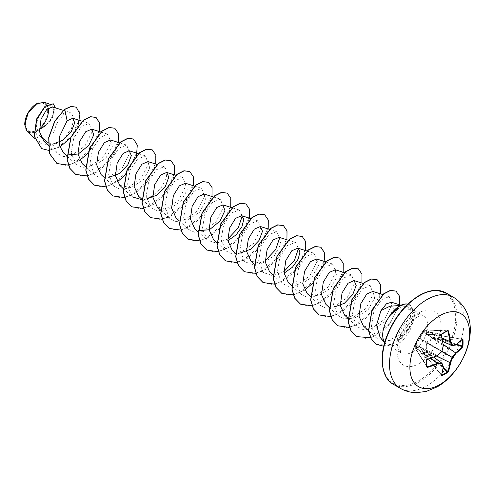 <?xml version="1.0" encoding="UTF-8"?>
<svg xmlns="http://www.w3.org/2000/svg" width="495" height="495" viewBox="0 0 495 495"><rect width="100%" height="100%" fill="white"/><g stroke="black" fill="none" stroke-linecap="round" stroke-linejoin="round"><path stroke-width="0.37" stroke-dasharray="2.48 1.86" d="M415.614 345.275A0.446 0.34 40.4 0 1 415.992 345.021L423.559 331.749A0.446 0.359 -80.7 0 1 423.776 331.174L426.059 329.856A0.446 0.316 -87.4 0 1 426.467 330.066L426.739 334.546L434.449 334.552L434.35 337.974L426.907 342.583L426.467 351.623L423.776 353.405L423.59 353.096L425.898 351.766L426.597 342.2L434.183 337.411L434.183 334.744L426.251 334.564L425.898 329.961L424.716 330.623L423.59 331.291L415.305 345.646L415.305 348.313L415.775 347.768L419.81 346.519L423.299 352.112L423.559 353.306L419.692 346.748L415.676 348.752A0.446 0.316 -32.6 0 1 415.293 348.517L415.293 345.869L426.832 359.964A83.636 26.136 76.6 0 1 426.839 360.143M441.664 375.086L423.559 353.306L441.503 375.055A0.446 0.328 16.2 0 1 441.552 375.123M415.775 345.04L415.367 345.485A0.446 0.446 0 0 0 415.262 345.751L415.305 345.646A0.446 0.34 40.4 0 1 415.676 345.392L415.992 345.021L437.363 355.602A83.896 44.03 175.8 0 1 427.197 359.463L426.832 359.964M426.876 366.294L415.676 348.752A0.446 0.322 -142.3 0 1 415.305 348.313L415.262 345.757A0.446 0.446 0 0 0 415.262 345.757L415.293 345.869A0.446 0.359 -39.3 0 1 415.676 345.392L427.197 359.463M36.605 104.674A15.636 9.028 120 0 0 25.548 123.818A15.636 9.028 120 0 0 36.605 130.204A15.636 9.028 120 0 0 47.656 111.053A15.636 9.028 120 0 0 36.605 104.674M36.605 103.752L36.605 103.752A16.762 9.677 120 0 1 48.244 108.145M24.75 124.431A16.762 9.677 120 0 0 36.605 131.125A16.762 9.677 120 0 0 39.322 129.189M27.262 131.534L35.281 132.208L45.59 125.922L51.932 117.94L54.221 110.589L52.346 106.901M390.666 314.696L397.578 308.311L399.261 307.401L405.838 306.362L407.379 306.851L410.943 310.786L403.32 305.947L401.464 305.464L405.838 306.356M407.849 304.103A20.617 11.905 -60 0 1 409.315 304.574L407.379 306.851M380.086 337.361L386.131 340.801L393.822 340.046C403.802 336.699 413.381 323.86 413.164 315.086A21.632 12.493 -60 0 1 397.992 343.747A21.632 12.493 -60 0 1 387.177 344.817A21.632 12.493 -60 0 1 385.32 343.295A21.632 12.493 -60 0 1 384.702 342.503M123.187 188.502L132.32 196.88L127.432 185.39L129.981 170.478L137.647 158.926L145.499 155.906L148.37 164.173L141.063 178.627L126.8 188.49L119.524 188.985L113.578 186.058L108.69 174.556L111.245 159.656L118.905 148.11L126.757 145.091L129.628 153.363L122.327 167.805L108.058 177.674L100.788 178.169L94.842 175.236L89.948 163.746L92.509 148.84L100.163 137.288L108.021 134.269L110.892 142.523L103.585 156.989L89.329 166.852L82.04 167.347L76.1 164.42L71.212 152.924L73.767 138.018L81.421 126.479L89.279 123.453L92.157 131.707L84.849 146.167L70.593 156.03L63.31 156.531L57.364 153.605L52.959 145.443L52.94 134.362L56.832 123.366L63.02 115.36L70.754 112.699L74.052 118.113L71.472 128.576L63.36 139.479L52.26 146.044L48.126 142.678M40.769 136.682L35.281 132.208M43.913 141.267L52.718 144.181M82.263 163.703L93.567 166.06L105.788 158.258L112.328 146.588L110.472 139.967M119.741 185.334L131.045 187.698L143.272 179.895L149.806 168.232L147.949 161.605M157.212 206.978L168.535 209.329L180.743 201.533L187.283 189.876L185.427 183.243M175.966 217.775L187.283 220.133L199.479 212.336L206.007 200.698L204.169 194.059M250.922 261.051L262.22 263.408L274.422 255.63L280.981 243.955L279.124 237.328M288.387 282.707L299.692 285.064L311.918 277.25L318.44 265.605L316.59 258.984M307.123 293.523L318.433 295.886L330.654 288.084L337.194 276.42L335.338 269.787M344.6 315.16L355.924 317.518L368.132 309.721L374.672 298.052L372.815 291.425M363.342 325.982L374.653 328.34L386.836 320.556L393.395 308.905L391.434 302.228M410.943 310.786L409.922 322.214L400.678 334.428L387.721 341.024L376.441 337.998L371.436 326.415L373.886 311.343L381.447 299.692L389.225 296.592L391.972 304.765L384.677 319.25L370.446 329.119L363.144 329.633L357.18 326.7L352.292 315.222L354.853 300.292L362.501 288.758L370.359 285.733L373.23 293.993L365.929 308.447L351.679 318.31L344.409 318.817L338.444 315.878L333.556 304.406L336.105 289.488L343.765 277.936L351.623 274.911L354.494 283.171L347.187 297.631L332.931 307.494L325.654 307.995L319.702 305.062L314.814 293.566L317.369 278.66L325.036 267.108L332.881 264.095L335.752 272.368L328.451 286.809L314.189 296.672L306.919 297.173L300.966 294.247L296.078 282.75L298.627 267.851L306.294 256.299L314.146 253.273L317.017 261.539L309.709 275.993L295.441 285.856L288.17 286.351L282.23 283.425L277.336 271.922L279.898 257.016L287.558 245.477L295.404 242.457L298.497 248.447M283.957 271.532L272.807 275.727L263.488 272.609L258.6 261.119L261.156 246.213L268.804 234.667L276.668 231.641L279.762 237.631M265.209 260.723L254.065 264.912L244.753 261.787L239.858 250.303L242.42 235.385L250.062 223.851L257.932 220.82L260.803 229.061L253.496 243.54L239.264 253.391L231.957 253.898L226.011 250.971L221.123 239.5L223.678 224.569L231.314 213.042L239.19 210.004L242.284 216.024M227.731 239.085L216.606 243.268L207.275 240.149L202.387 228.684L204.942 213.747L212.584 202.214L220.454 199.182L223.325 207.424L216.018 221.902L201.793 231.753L194.498 232.266L188.533 229.333L183.645 217.868L186.2 202.931L193.842 191.398L201.713 188.36L204.59 196.614L197.282 211.08L183.039 220.937L175.762 221.444L169.797 218.512L164.909 207.04L167.465 192.103L175.119 180.57L182.977 177.544L185.848 185.798L178.54 200.265L164.303 210.121L157.02 210.629L151.055 207.696L146.167 196.212L148.723 181.3L156.377 169.748L164.235 166.728L167.186 170.701L166.172 178.577L161.054 187.89L152.776 195.81M146.545 198.99L142.572 199.912M52.26 146.044L40.237 143.439L35.535 132.833L37.595 118.887L44.519 107.799L51.734 104.717L54.203 108.609L52.47 116.288L46.443 124.858L37.639 130.804L44.272 123.954L48.232 114.871L48.176 106.697L44.092 102.317M78 125.408L70.55 137.901M59.938 146.978L48.566 150.362M55.378 107.854L50.144 121.51L36.772 131.249M76.181 107.143L79.324 111.511L79.627 118.682L71.719 136.156L56.436 148.55L48.467 150.276L41.636 148.556M53.231 103.764L55.242 108.82L52.736 117.136L46.32 125.452L36.828 131.243M64.635 109.333L63.02 115.36M398.376 308.645C402.342 306.572 405.789 306.139 408.715 307.346L409.396 307.686L413.164 315.086M68.483 165.175L79.726 160.337M87.51 153.679L98.975 134.003M87.108 176.016L97.422 171.833L107.007 163.672L114.339 153.178L118.293 142.424M105.843 186.838L117.204 181.974M125.26 175.02L136.546 155.294M124.703 197.635L134.987 193.415L144.534 185.254L151.829 174.785L155.77 164.062M143.321 208.475L153.636 204.287L163.226 196.125L170.552 185.637L174.506 174.877M162.174 219.273L172.464 215.053L182.012 206.891L189.307 196.422L193.248 185.699M180.799 230.113L191.113 225.924L200.704 217.763L208.03 207.269L211.984 196.515M199.541 240.929L209.855 236.746L219.44 228.585L226.766 218.091L230.726 207.337M218.276 251.751L228.591 247.562L238.182 239.401L245.508 228.907L249.461 218.153M237.018 262.567L247.333 258.384L256.917 250.222L264.243 239.728L268.203 228.975M255.872 273.364L266.162 269.144L275.709 260.983L283.004 250.513L286.939 239.79M274.607 284.186L284.897 279.966L294.445 271.805L301.74 261.335L305.681 250.612M293.232 295.02L304.586 290.169M312.376 283.499L323.934 263.482M311.968 305.842L322.288 301.653L331.873 293.498L339.199 283.004L343.159 272.25M330.827 316.639L341.111 312.419L350.664 304.258L357.953 293.789L361.894 283.066M349.563 327.455L359.853 323.235L369.4 315.08L376.695 304.611L380.636 293.882M370.631 337.72L380.321 332.9L389.107 324.782L399.372 304.703M383.736 346.246L395.406 342.794L406.036 333.723L413.003 322.165L414.612 315.327L410.256 305.062L409.315 304.574L410.256 305.062M56.869 163.486L64.851 165.441L74.046 163.301L91.198 148.995L99.712 129.678L99.316 121.98L95.981 117.371M75.605 174.302L83.587 176.257L92.782 174.116L109.94 159.817L118.447 140.5L118.058 132.802L114.716 128.193M94.347 185.124L102.329 187.079L111.517 184.938L128.675 170.633L137.183 151.315L136.793 143.618L133.458 139.008M113.083 195.94L121.065 197.895L130.259 195.754L147.411 181.455L155.925 162.137L155.535 154.44L152.194 149.83M131.819 206.762L139.807 208.717L148.995 206.576L166.153 192.27L174.661 172.953L174.271 165.256L170.936 160.646M150.56 217.577L158.542 219.533L167.737 217.392L184.889 203.092L193.403 183.775L193.013 176.078L189.672 171.468M169.296 228.393L177.284 230.348L186.473 228.214L203.631 213.908L212.138 194.591L211.749 186.893L208.414 182.284M188.038 239.215L196.02 241.17L205.215 239.029L222.366 224.724L230.88 205.406L230.484 197.715L227.149 193.106M206.774 250.031L214.756 251.986L223.95 249.851L241.108 235.546L249.616 216.228L249.226 208.531L245.891 203.921M225.516 260.853L233.498 262.808L242.692 260.667L259.844 246.362L268.358 227.044L267.962 219.347L264.627 214.743M244.252 271.668L252.233 273.624L261.428 271.489L278.586 257.183L287.094 237.866L286.704 230.169L283.363 225.559M262.987 282.49L270.975 284.446L280.164 282.305L297.322 267.999L305.836 248.682L305.44 240.985L302.105 236.375M281.729 293.306L289.711 295.261L298.906 293.127L316.064 278.821L324.571 259.504L324.182 251.806L320.84 247.197M300.465 304.128L308.453 306.083L317.642 303.942L334.799 289.637L343.313 270.32L342.917 262.622L339.582 258.013M319.207 314.944L327.189 316.899L336.383 314.764L353.541 300.459L362.049 281.141L361.659 273.444L358.318 268.835M337.943 325.766L345.931 327.721L355.119 325.58L372.277 311.275L380.791 291.957L380.395 284.26L377.06 279.65M356.685 336.581L364.586 338.537L373.682 336.476L390.753 322.449L399.453 303.28L399.18 295.583L395.907 291.079M376.478 344.347L389.12 345.349L402.497 337.243L411.976 324.132L414.321 316.54L414.352 311.831L410.101 304.969M407.793 304.153A20.617 11.905 -60 0 1 409.47 304.66L408.715 307.346M462.466 339.199L434.449 334.552A0.446 0.446 0 0 0 434.245 334.564L462.157 339.279A0.446 0.328 -136.2 0 0 462.243 339.292M462.157 339.279A83.896 44.03 175.8 0 1 455.802 344.953L455.685 344.996A83.884 21.891 -167.6 0 1 452.133 345.553L451.985 345.485M442.808 341.519L426.597 334.762M447.857 331.019L425.898 329.961A0.446 0.322 22.3 0 1 426.467 330.066L447.257 330.994M441.911 334.032A83.636 26.13 163.4 0 1 441.75 334.119L441.503 334.688A83.896 44.03 64.2 0 1 443.242 345.423L443.217 345.572A83.884 58.818 87.7 0 1 441.924 351.252L441.75 351.543A83.884 58.818 152.3 0 1 437.481 355.503L437.363 355.602M426.869 366.727L415.33 348.647A0.446 0.446 0 0 1 415.262 348.43A0.446 0.446 0 0 0 415.262 348.43L427.197 366.801M419.81 346.519L433.769 357.18M441.788 363.138L441.924 363.237A83.884 21.891 47.6 0 1 443.217 366.591L443.242 366.715A83.896 44.03 64.2 0 1 441.503 375.055M443.31 367.185L426.467 351.623L426.059 352.087L443.198 367.927M423.299 332.003L443.31 345.628M443.242 345.423L423.392 332.201A0.446 0.34 -160.4 0 1 423.318 331.885L423.318 331.885A0.446 0.34 -160.4 0 1 423.423 331.749M419.81 338.277L441.93 351.258M441.503 334.688L423.559 331.749A0.446 0.34 -160.4 0 1 423.59 331.291L423.664 331.198A0.446 0.446 0 0 0 423.479 331.433L419.482 338.828L441.75 351.543M419.463 338.883L415.781 344.953L437.58 355.558M442.221 337.967L426.275 330.542A0.446 0.322 22.2 0 0 425.706 330.437M442.245 338.097L426.207 330.623A0.446 0.396 -3.1 0 0 425.663 330.641M442.808 341.494L426.739 334.546A0.446 0.371 -15.2 0 0 426.251 334.564M415.614 347.911A0.446 0.322 -142.2 0 0 415.992 348.35L430.403 358.442M455.685 344.996L433.187 334.985M415.775 347.768A0.446 0.396 -116.9 0 0 416.029 348.251L430.52 358.399M455.975 344.966L433.515 334.942M419.463 346.314A0.446 0.371 -104.8 0 0 419.692 346.748L433.744 357.192M442.815 341.55L426.783 334.614L434.245 334.564L462.262 339.403M423.299 352.112L419.779 346.754L433.793 357.167M423.423 352.415L443.217 366.591M441.583 375.358L423.553 353.424A0.446 0.446 0 0 1 423.466 353.244L423.392 352.626L443.334 366.863M456.242 344.78L434.35 337.974L434.183 337.411L456.836 344.316M443.204 344.402L433.676 338.141L433.515 337.578M443.229 344.594L433.187 337.714M442.047 351.326L426.597 342.2M441.88 351.617L426.251 342.8M425.706 351.104L426.275 350.961L436.46 356.084M436.639 356.01L425.663 350.751M453.16 297.05A52.73 30.443 -60 0 1 461.247 339.304A52.73 30.443 -60 0 1 426.795 385.772A52.73 30.443 -60 0 1 400.43 388.383M393.29 384.256A52.73 30.443 120 0 0 419.655 381.645A52.73 30.443 120 0 0 454.107 335.177A52.73 30.443 120 0 0 446.02 292.929M419.024 295.899A51.839 29.929 120 0 0 382.369 359.389A51.839 29.929 120 0 0 419.024 380.556A51.839 29.929 120 0 0 455.678 317.066A51.839 29.929 120 0 0 419.024 295.899M412.335 352.025A21.632 12.493 120 0 0 426.467 332.962A21.632 12.493 120 0 0 423.151 315.631A21.632 12.493 120 0 0 412.335 316.701A21.632 12.493 120 0 0 398.203 335.765A21.632 12.493 120 0 0 401.513 353.096A21.632 12.493 120 0 0 412.335 352.025M419.024 363.621A31.098 17.956 120 0 0 441.014 325.531A31.098 17.956 120 0 0 419.024 312.834A31.098 17.956 120 0 0 397.033 350.924A31.098 17.956 120 0 0 419.024 363.621M441.75 334.119L423.664 331.198L425.966 329.868A0.446 0.446 0 0 1 426.201 329.818L447.629 330.771M387.177 344.817L401.513 353.096C401.136 353.684 400.573 352.013 399.836 348.096C399.564 345.652 400.053 338.846 405.133 329.856C408.387 324.324 412.366 320.092 417.062 317.171C424.97 313.818 422.186 316.156 423.151 315.631L409.396 307.686M384.677 342.571L385.32 343.295M63.36 110.373L70.754 112.699M48.077 145.084L57.364 153.605M82.294 121.25L89.279 123.453M66.813 155.9L76.1 164.42M101.029 132.066L108.021 134.269M85.555 166.722L94.842 175.242M119.58 142.826L126.757 145.084M104.29 177.538L113.578 186.058M138.315 153.648L145.499 155.906M157.057 164.464L164.235 166.722M141.923 199.324L151.055 207.696M175.985 175.341L182.977 177.544M160.51 209.998L169.797 218.512M194.535 186.101L201.713 188.36M179.246 220.813L188.533 229.333M213.271 196.923L220.454 199.182M198.142 231.778L207.275 240.149M232.198 207.801L239.19 209.998M216.878 242.593L226.011 250.971M250.94 218.617L257.932 220.82M235.459 253.273L244.747 261.787M269.484 229.377L276.668 231.635M254.201 264.089L263.488 272.609M288.418 240.254L295.404 242.457M273.098 275.053L282.224 283.425M306.962 251.015L314.146 253.273M291.833 285.869L300.966 294.247M325.704 261.83L332.881 264.095M310.415 296.548L319.702 305.062M344.44 272.652L351.623 274.911M329.311 307.506L338.444 315.884M363.182 283.468L370.359 285.733M348.053 318.328L357.18 326.7M382.765 294.556L389.225 296.585M368.695 330.895L376.441 337.998M401.006 305.217L403.32 305.947M40.237 143.439L34.607 138.272M51.734 104.717L48.776 103.789"/><path stroke-width="0.74" d="M441.664 375.086L441.917 375.755L441.441 375.513A84.342 44.265 -115.8 0 0 443.192 367.129A84.329 22.009 -132.4 0 0 441.887 363.757A84.329 30.492 -159.2 0 1 437.599 363.899A84.342 52.755 -175.5 0 1 427.377 367.395L426.622 366.925A84.082 26.272 -103.4 0 0 426.622 360.273L427.377 359.29A84.342 44.265 -4.2 0 0 437.599 355.41A84.329 59.128 -27.7 0 0 441.887 351.425A84.329 59.128 -92.3 0 0 443.192 345.72A84.342 44.265 -115.8 0 0 441.441 334.929L441.917 333.785A84.082 26.272 -16.6 0 0 444.863 332.126A84.082 26.272 -16.6 0 0 447.678 330.462L447.486 330.815A83.636 26.13 163.4 0 1 444.857 332.374M441.75 375.198A83.636 63.088 24.3 0 0 447.486 371.887L447.857 371.386A83.896 52.476 -124.5 0 0 449.924 362.854L449.949 362.705A83.884 67.258 -99.6 0 0 451.96 357.44L452.133 357.143A83.884 67.258 -20.4 0 0 455.685 352.774L455.802 352.675A83.896 52.476 4.5 0 0 462.157 346.611L462.974 345.943L462.522 347.1A84.342 52.755 -175.5 0 1 456.136 353.195A84.329 67.617 159.6 0 1 452.566 357.594A84.329 67.617 80.4 0 1 450.543 362.885A84.342 52.755 55.5 0 1 448.464 371.46L447.678 372.432A84.082 63.428 -155.7 0 1 444.863 374.158A84.082 63.428 -155.7 0 1 441.917 375.755M439.715 384.615A42.186 24.354 -60 0 1 409.885 367.395A42.186 24.354 -60 0 1 439.715 315.73A42.186 24.354 -60 0 1 469.545 332.949A42.186 24.354 -60 0 1 439.715 384.615M447.678 330.462L448.464 330.877A84.342 52.755 55.5 0 1 450.543 341.476A84.329 30.492 39.2 0 1 452.566 345.262A84.329 22.003 12.4 0 0 456.136 344.706A84.342 44.265 -4.2 0 0 462.522 339.001L462.974 339.292A84.082 63.428 35.7 0 1 463.06 342.639A84.082 63.428 35.7 0 1 462.974 345.943M36.605 103.752A16.762 9.677 120 0 0 24.75 124.282A16.762 9.677 120 0 0 24.75 124.431M48.776 103.789L44.092 102.317L36.766 103.659L28.271 112.631L24.75 124.48L27.262 131.534L34.607 138.272M384.702 342.503A21.632 12.493 -60 0 1 390.84 314.597L390.666 314.696A20.617 11.905 -60 0 1 399.657 305.922A20.617 11.905 -60 0 1 407.849 304.103M401.012 305.378L389.924 306.257L380.971 310.588L376.509 324.974L380.086 337.361M390.84 314.597L398.376 308.645M48.126 142.678L40.769 136.682M63.36 110.373L52.346 106.901L46.629 109.581L41.017 119.171L39.47 131.577L43.913 141.267L48.077 145.084M52.718 144.181L63.069 140.178L71.311 131.596L74.739 122.791L72.808 118.268L67.11 120.768L59.4 136.694L59.66 145.963L63.533 152.868M66.974 155.003L78.284 154.007L88.76 145.419L93.759 134.857L91.73 129.158L85.654 131.794L79.714 141.459L77.925 153.939L82.263 163.703L85.555 166.722M119.58 142.826L110.478 139.961L104.395 142.597L98.443 152.262L96.655 164.761L101.011 174.506L104.29 177.538M109.055 177.334L119.493 173.491L127.902 164.693L131.342 155.541L129.214 150.783L123.131 153.413L117.179 163.084L115.403 175.595L119.741 185.334L123.187 188.502M147.949 161.605L141.873 164.229L135.927 173.894L134.145 186.411L138.489 196.138L141.923 199.324M152.776 195.81L146.545 198.99L156.989 195.123L165.373 186.337L168.82 177.198L166.685 172.433L160.615 175.063L154.675 184.709L152.875 197.245L157.212 206.978L160.51 209.998M194.535 186.101L185.433 183.237L179.351 185.86L173.399 195.531L171.61 208.067L175.966 217.775M213.271 196.923L204.169 194.059L198.093 196.682L192.14 206.372L190.358 218.87L194.696 228.616L198.142 231.778M198.142 230.707L209.459 229.723L219.929 221.141L224.934 210.585L222.905 204.881L216.829 207.504L210.87 217.194L209.1 229.711L213.444 239.419L216.878 242.593M227.849 240.712L236.208 234.785L241.968 226.642L243.794 219.353L241.634 215.715L235.571 218.332L229.612 228.003L227.824 240.502L232.167 250.253L235.459 253.273M240.23 253.081L250.656 249.22L259.052 240.428L262.505 231.283L260.382 226.512L254.306 229.142L248.354 238.819L246.566 251.318L250.922 261.051M288.418 240.254L279.124 237.328L273.036 239.988L267.102 249.635L265.308 262.14L269.645 271.885L273.098 275.053M284.074 273.166L292.44 267.22L298.194 259.083L299.995 251.831L297.86 248.15L291.778 250.779L285.832 260.457L284.05 272.955L288.387 282.707L291.833 285.869M325.704 261.83L316.596 258.965L310.52 261.62L304.574 271.266L302.779 283.802L307.123 293.523L310.415 296.548M344.44 272.652L335.338 269.787L329.262 272.411L323.309 282.076L321.533 294.612L325.877 304.326L329.311 307.506M333.921 307.166L344.365 303.311L352.756 294.525L356.208 285.38L354.08 280.603L348.01 283.245L342.057 292.91L340.263 305.427L344.6 315.16L348.053 318.328M382.765 294.556L372.815 291.425L366.739 294.049L360.787 303.732L359.011 316.256L363.342 325.982L368.695 330.895M391.434 302.228L386.428 303.8L380.971 310.588M298.497 248.447L294.445 260.37L283.957 271.532M279.762 237.631L275.703 249.567L265.209 260.723M242.284 216.024L238.213 227.947L227.731 239.085M142.572 199.912L132.32 196.874M67.11 120.768L64.789 109.426L71.144 106.499L76.261 107.186L79.942 114.036L78 125.408M70.55 137.901L59.938 146.978M48.566 150.362L41.71 148.599L34.39 136.354L36.741 119.103L45.274 106.233L53.312 103.808L55.378 107.854M64.635 109.333L54.704 121.188L48.714 137.573L49.277 153.314L56.944 163.529L49.432 153.407L48.869 137.666L54.858 121.281L64.635 109.333L70.989 106.413L76.181 107.143M41.636 148.556L34.235 136.267L36.587 119.017L45.119 106.14L53.231 103.764M56.944 163.529L68.483 165.175M79.726 160.337L87.51 153.679M98.975 134.003L99.829 123.546L96.061 117.42L90.406 116.77L83.531 120.242L70.995 137.294L67.178 159.378L69.95 168.424L75.686 174.345L87.108 176.016M118.293 142.424L118.379 133.495L114.797 128.236L109.148 127.586L102.267 131.064L89.737 148.116L85.92 170.2L88.692 179.246L94.421 185.167L105.843 186.838M117.204 181.974L125.26 175.02M136.546 155.294L137.282 145.06L133.539 139.058L127.883 138.408L121.003 141.879L108.473 158.932L104.655 181.015L107.427 190.061L113.163 195.983L124.703 197.635M155.77 164.062L155.857 155.133L152.274 149.874L146.625 149.224L139.745 152.701L127.215 169.754L123.397 191.837L126.169 200.883L131.899 206.805L143.321 208.475M174.506 174.877L174.593 165.949L171.016 160.696L165.361 160.046L158.48 163.517L145.951 180.57L142.133 202.653L144.905 211.699L150.641 217.621L162.174 219.273M193.248 185.699L193.335 176.771L189.752 171.511L184.097 170.862L177.222 174.339L164.693 191.392L160.875 213.475L163.647 222.521L169.377 228.442L180.799 230.113M211.984 196.515L212.07 187.586L208.488 182.327L202.839 181.684L195.958 185.155L183.428 202.208L179.611 224.291L182.383 233.337L188.112 239.258L199.541 240.929M230.726 207.337L230.812 198.408L227.23 193.149L221.574 192.499L214.7 195.977L202.17 213.029L198.353 235.106L201.125 244.153L206.854 250.08L218.276 251.751M249.461 218.153L249.548 209.224L245.965 203.965L240.316 203.315L233.436 206.792L220.906 223.845L217.088 245.928L219.86 254.975L225.59 260.896L237.018 262.567M268.203 228.975L268.29 220.046L264.707 214.787L259.052 214.137L252.178 217.614L239.648 234.661L235.83 256.744L238.602 265.79L244.332 271.718L255.872 273.364M286.939 239.79L287.026 230.862L283.443 225.602L277.794 224.953L270.913 228.43L258.384 245.483L254.566 267.566L257.338 276.612L263.068 282.534L274.607 284.186M305.681 250.612L305.768 241.684L302.185 236.424L296.53 235.775L289.649 239.252L277.126 256.299L273.302 278.382L276.074 287.428L281.803 293.349L293.232 295.02M304.586 290.169L312.376 283.499M323.934 263.482L324.671 253.242L320.921 247.24L315.272 246.59L308.391 250.068L295.862 267.121L292.044 289.204L294.816 298.25L300.545 304.171L311.968 305.842M343.159 272.25L343.245 263.315L339.663 258.062L334.007 257.412L327.127 260.884L314.597 277.936L310.78 300.019L313.552 309.066L319.281 314.987L330.827 316.639M361.894 283.066L361.981 274.137L358.399 268.878L352.749 268.228L345.869 271.706L333.339 288.758L329.522 310.841L332.293 319.888L338.023 325.809L349.563 327.455M380.636 293.882L380.723 284.953L377.14 279.7L371.485 279.05L364.605 282.521L352.075 299.574L348.257 321.657L351.029 330.703L356.759 336.625L370.631 337.72M399.372 304.703L399.453 296.09L395.988 291.122L390.481 290.497L383.866 293.875L372.067 310.118L368.67 330.691L371.293 338.995L376.559 344.39L383.736 346.246M95.981 117.371L90.251 116.678L83.37 120.155L70.841 137.208L67.023 159.291L69.795 168.337L75.605 174.302M114.716 128.193L108.987 127.5L102.112 130.971L89.583 148.024L85.765 170.107L88.537 179.153L94.347 185.124M133.458 139.008L127.729 138.315L120.848 141.793L108.318 158.846L104.501 180.929L107.273 189.975L113.083 195.94M152.194 149.83L146.464 149.131L139.59 152.608L127.06 169.661L123.236 191.744L126.015 200.791L131.819 206.762M170.936 160.646L165.206 159.953L158.326 163.424L145.796 180.477L141.978 202.566L144.75 211.613L150.56 217.577M189.672 171.468L183.942 170.769L177.068 174.246L164.532 191.299L160.714 213.382L163.486 222.428L169.296 228.393M208.414 182.284L202.684 181.591L195.803 185.062L183.274 202.115L179.456 224.198L182.228 233.244L188.038 239.215M227.149 193.106L221.42 192.406L214.539 195.884L202.01 212.937L198.192 235.02L200.964 244.066L206.774 250.031M245.891 203.921L240.155 203.228L233.281 206.706L220.751 223.752L216.934 245.836L219.706 254.882L225.516 260.853M264.627 214.743L258.897 214.044L252.017 217.522L239.487 234.574L235.669 256.658L238.442 265.704L244.252 271.668M283.363 225.559L277.633 224.866L270.759 228.337L258.229 245.39L254.411 267.473L257.183 276.519L262.987 282.49M302.105 236.375L296.375 235.682L289.495 239.159L276.965 256.212L273.147 278.295L275.919 287.341L281.729 293.306M320.84 247.197L315.111 246.504L308.237 249.975L295.707 267.028L291.889 289.111L294.661 298.157L300.465 304.128M339.582 258.013L333.853 257.32L326.972 260.797L314.443 277.85L310.625 299.933L313.397 308.973L319.207 314.944M358.318 268.835L352.589 268.142L345.714 271.613L333.185 288.665L329.367 310.749L332.139 319.795L337.943 325.766M377.06 279.65L371.33 278.957L364.45 282.435L351.92 299.487L348.103 321.571L350.875 330.617L356.685 336.581M395.907 291.079L390.326 290.404L383.712 293.783L371.912 310.025L368.515 330.604L371.139 338.902L376.478 344.347M390.92 314.647A20.617 11.905 -60 0 1 407.793 304.153M39.322 129.189A16.762 9.677 120 0 0 48.244 108.145M452.133 345.553L451.96 345.454A0.446 0.322 -26.6 0 0 452.566 345.262A0.446 0.347 -97.4 0 1 452.133 345.553M442.808 341.494L451.96 345.454A83.884 30.331 -140.8 0 0 449.949 341.686L450.543 341.476L449.949 341.686L442.245 338.097M442.221 337.967L449.924 341.562A83.896 52.476 -124.5 0 0 447.857 331.019L447.486 330.815M426.622 366.925L427.197 366.801A83.896 52.476 4.5 0 0 437.363 363.324L437.481 363.281A83.884 30.331 20.8 0 0 441.75 363.138L441.924 363.237A0.446 0.347 -22.6 0 1 442.016 363.355A0.446 0.446 0 0 0 441.868 363.169L433.793 357.167M441.441 375.513A0.446 0.328 16.2 0 0 441.589 375.346L441.589 375.346A0.446 0.328 16.2 0 0 441.552 375.123M441.521 375.204L443.341 366.943A0.446 0.446 0 0 0 443.322 366.733A0.446 0.365 -19.5 0 1 443.192 367.129L443.334 366.863M443.198 367.927L447.678 372.432M433.744 357.192L441.75 363.138A0.446 0.322 -93.4 0 1 441.887 363.757A0.446 0.347 -22.6 0 0 442.016 363.355L443.322 366.733A0.446 0.365 -19.5 0 0 443.217 366.591M443.31 367.185L447.857 371.386A0.446 0.316 18.6 0 0 448.464 371.46M436.46 356.084L450.543 362.885L436.639 356.01M430.403 358.442L437.363 363.324L437.599 363.899L437.481 363.281L430.52 358.399M441.88 351.617L452.566 357.594L442.047 351.326M427.377 367.395L426.876 366.294M443.229 344.594L456.136 353.195L443.204 344.402M426.869 366.721L426.832 359.964M426.622 360.273L427.197 359.463M456.242 344.78L462.157 346.611A0.446 0.316 41.4 0 1 462.522 347.1M427.377 359.29L437.363 355.602M441.763 351.549L441.917 351.58A0.446 0.446 0 0 0 442.035 351.376L437.512 355.633A0.446 0.446 0 0 0 437.63 355.558L437.58 355.558M456.836 344.316L462.404 346.042A83.636 63.088 -144.3 0 0 462.497 342.757A83.636 63.088 -144.3 0 0 462.404 339.428L462.974 339.292M455.975 344.966L456.136 344.706A0.446 0.365 -100.5 0 1 455.858 345.015A0.446 0.446 0 0 0 456.05 344.928L462.299 339.224M443.31 345.628L443.334 345.677A0.446 0.446 0 0 0 443.341 345.535L441.93 351.258M455.685 344.996A0.446 0.365 -100.5 0 0 455.858 345.015L452.282 345.572A0.446 0.446 0 0 1 452.046 345.541L442.815 341.55M441.441 334.929L443.242 345.423M441.917 333.785L441.503 334.688M447.629 330.771L441.75 334.119M447.257 330.994L448.464 330.877M400.43 388.383A52.73 30.443 -60 0 1 392.349 346.129A52.73 30.443 -60 0 1 426.795 299.661A52.73 30.443 -60 0 1 453.16 297.05L446.02 292.929A52.73 30.443 120 0 0 419.655 295.54A52.73 30.443 120 0 0 385.209 342.002A52.73 30.443 120 0 0 393.29 384.256L400.43 388.383C405.287 391.149 410.553 392.585 416.239 392.683L426.275 391.434L437.345 386.812C467.404 369.425 485.546 317.45 453.16 297.05M451.985 345.485L442.808 341.519M444.683 332.473A83.636 26.13 163.4 0 1 441.911 334.032M426.839 360.143A83.636 26.136 76.6 0 1 426.832 366.578M433.769 357.18L441.788 363.138M393.29 384.256C382.691 379.052 378.001 359.129 386.626 336.625C394.039 317.988 404.904 304.276 419.209 295.49C426.498 291.431 432.995 289.779 438.688 290.534L446.02 292.929M380.08 337.373L384.677 342.571M72.808 118.262L82.294 121.25M63.521 152.881L66.813 155.9M91.736 129.145L101.029 132.066M129.214 150.783L138.315 153.648M147.956 161.599L157.057 164.464M166.691 172.415L175.985 175.341M175.954 217.794L179.246 220.813M222.911 204.874L232.198 207.801M241.64 215.69L250.94 218.617M260.389 226.512L269.484 229.377M250.909 261.069L254.201 264.089M297.86 248.15L306.962 251.015M354.08 280.603L363.182 283.468M391.44 302.204L401.006 305.217"/></g></svg>
